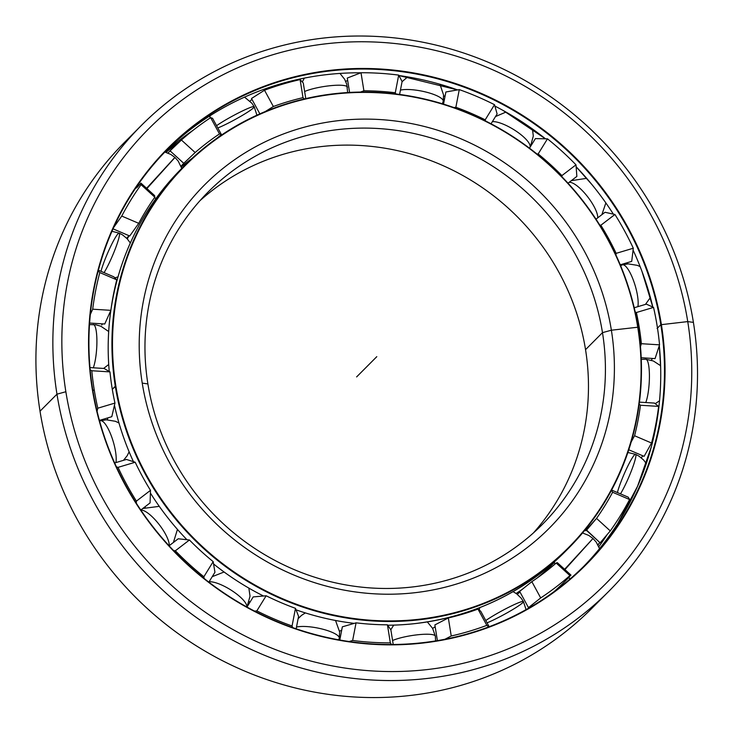 <?xml version="1.0" encoding="UTF-8"?>
<svg xmlns="http://www.w3.org/2000/svg" width="734" height="734" viewBox="0 0 734 734"><rect width="100%" height="100%" fill="white"/><g stroke="black" fill="none" stroke-linecap="round" stroke-linejoin="round"><path stroke-width="1.1" d="M415.095 623.597L415.086 623.588A271.048 258.285 -135.1 0 1 387.717 625.23A271.048 258.285 44.9 0 0 415.095 623.597A271.048 258.285 44.9 0 0 565.006 551.794A271.048 258.285 -135.1 0 1 415.095 623.597C473.724 616.468 523.691 592.531 565.006 551.794L568.749 548.032A271.048 258.285 -135.1 0 1 298.527 605.614A271.048 258.285 -135.1 0 1 115.302 386.249L115.862 386.093A270.58 257.836 -135.1 0 1 334.741 94.053A270.58 257.836 -135.1 0 1 637.745 327.236L638.094 327.281A271.048 258.285 44.9 0 0 334.566 93.695A271.048 258.285 44.9 0 0 115.302 386.249A271.048 258.285 -135.1 0 1 184.656 165.489A271.048 258.285 -135.1 0 1 454.878 107.907A271.048 258.285 -135.1 0 1 638.094 327.281A271.048 258.285 -135.1 0 1 568.749 548.032M354.274 623.377A271.048 258.285 -135.1 0 1 296.041 609.826A271.048 258.285 44.9 0 0 354.274 623.377M263.524 596.017A271.048 258.285 -135.1 0 1 213.557 563.96A271.048 258.285 44.9 0 0 263.524 596.017M186.959 539.738A271.048 258.285 -135.1 0 1 150.387 493.009A271.048 258.285 44.9 0 0 186.959 539.738M133.45 461.695A271.048 258.285 -135.1 0 1 114.449 405.214A271.048 258.285 44.9 0 0 133.45 461.695M184.656 165.489L180.913 169.251A271.048 258.285 44.9 0 0 109.247 371.487A271.048 258.285 -135.1 0 1 182.794 167.38M129.028 235.697A271.048 258.285 44.9 0 0 127.321 238.899A271.048 258.285 -135.1 0 1 129.028 235.697M516.176 593.485A271.048 258.285 44.9 0 0 522.397 589.255A271.048 258.285 -135.1 0 1 516.176 593.485A271.029 258.267 44.9 0 0 522.636 589.063A271.029 258.267 -135.1 0 1 516.167 593.467M537.297 577.915A271.048 258.285 44.9 0 0 554.454 562.382A271.029 258.267 -135.1 0 1 537.114 578.043A271.029 258.267 44.9 0 0 554.445 562.372A271.048 258.285 -135.1 0 1 537.297 577.915M533.471 532.875A235.697 224.595 44.9 0 0 585.539 349.659A235.697 224.595 -135.1 0 1 533.471 532.875M585.539 349.659A235.697 224.595 44.9 0 0 432.078 161.085A235.697 224.595 44.9 0 0 199.951 200.703A235.697 224.595 -135.1 0 1 432.078 161.085A235.697 224.595 -135.1 0 1 585.539 349.659L602.486 332.649A235.697 224.595 -135.1 0 1 411.829 587.044A235.697 224.595 -135.1 0 1 147.892 383.919A235.697 224.595 44.9 0 0 307.207 574.676A235.697 224.595 44.9 0 0 542.187 524.608A235.697 224.595 44.9 0 0 602.486 332.649L611.376 330.208L602.486 332.649A235.697 224.595 44.9 0 0 443.162 141.891A235.697 224.595 44.9 0 0 208.19 191.959A235.697 224.595 44.9 0 0 147.892 383.919L142.231 383.12A243.238 231.779 44.9 0 0 414.618 592.742A243.238 231.779 44.9 0 0 611.376 330.208A243.238 231.779 -135.1 0 1 414.618 592.742A243.238 231.779 -135.1 0 1 142.231 383.12A243.238 231.779 -135.1 0 1 338.989 120.587A243.238 231.779 -135.1 0 1 611.376 330.208A243.238 231.779 44.9 0 0 338.989 120.587A243.238 231.779 44.9 0 0 142.231 383.12L147.892 383.919A235.697 224.595 -135.1 0 1 338.548 129.523A235.697 224.595 -135.1 0 1 602.486 332.649L611.376 330.208L637.745 327.236A270.58 257.836 -135.1 0 1 418.866 619.276A270.58 257.836 -135.1 0 1 115.862 386.093L112.293 389.277L115.302 386.249A271.048 258.285 44.9 0 0 418.839 619.835A271.048 258.285 44.9 0 0 638.094 327.281L637.745 327.236A270.58 257.836 44.9 0 0 334.741 94.053A270.58 257.836 44.9 0 0 115.862 386.093A270.58 257.836 44.9 0 0 418.866 619.276A270.58 257.836 44.9 0 0 637.745 327.236L638.094 327.281M552.005 564.785A271.048 258.285 -135.1 0 1 542.839 573.86A271.048 258.285 44.9 0 0 548.775 568.088L554.454 562.391M598.825 546.738A294.637 280.755 44.9 0 0 607.091 534.71A294.637 280.755 -135.1 0 1 598.825 546.738A294.618 280.746 44.9 0 0 607.009 534.811A294.618 280.746 -135.1 0 1 598.825 546.72M165.269 152.14A294.618 280.746 -135.1 0 1 193.271 130.157M327.153 74.574A294.618 280.746 44.9 0 0 166.086 150.745A294.618 280.746 -135.1 0 1 327.153 74.574L327.144 74.574A294.618 280.746 -135.1 0 1 360.853 72.794A294.618 280.746 44.9 0 0 327.153 74.574L329.016 74.373M583.567 566.538A294.618 280.746 44.9 0 0 659.306 345.595A294.618 280.746 -135.1 0 1 583.567 566.538M652.829 307.06A294.618 280.746 44.9 0 0 633.084 250.12A294.618 280.746 -135.1 0 1 652.829 307.06M613.358 214.108A294.618 280.746 44.9 0 0 576.153 166.783A294.618 280.746 -135.1 0 1 613.358 214.108M545.454 138.781A294.618 280.746 44.9 0 0 494.909 106.081A294.618 280.746 -135.1 0 1 545.454 138.781L503.175 110.504M457.566 89.906A294.618 280.746 44.9 0 0 398.938 75.547A294.618 280.746 -135.1 0 1 457.566 89.906L398.947 75.547M657.077 328.474L660.829 324.722A294.618 280.746 -135.1 0 1 422.5 642.709A294.618 280.746 -135.1 0 1 92.576 388.809A294.618 280.746 44.9 0 0 291.728 627.258A294.618 280.746 44.9 0 0 585.448 564.666A294.618 280.746 44.9 0 0 660.829 324.722L661.38 324.566L660.829 324.722A294.618 280.746 44.9 0 0 461.668 86.273A294.618 280.746 44.9 0 0 167.958 148.855A294.618 280.746 44.9 0 0 92.576 388.809L92.227 388.763A295.086 281.195 44.9 0 0 422.674 643.067A295.086 281.195 44.9 0 0 661.38 324.566A295.086 281.195 -135.1 0 1 422.674 643.067A295.086 281.195 -135.1 0 1 92.227 388.763A295.086 281.195 -135.1 0 1 330.924 70.262A295.086 281.195 -135.1 0 1 661.38 324.566A295.086 281.195 44.9 0 0 330.924 70.262A295.086 281.195 44.9 0 0 92.227 388.763L92.576 388.809A294.618 280.746 -135.1 0 1 330.896 70.822A294.618 280.746 -135.1 0 1 660.829 324.722L687.749 321.593L693.41 322.391A329.97 314.427 44.9 0 0 323.887 38.021A329.97 314.427 44.9 0 0 56.968 394.176L65.858 391.736A322.428 307.243 -135.1 0 1 326.676 43.719A322.428 307.243 -135.1 0 1 687.749 321.593A322.428 307.243 -135.1 0 1 426.931 669.601A322.428 307.243 -135.1 0 1 65.858 391.736L56.968 394.176A329.97 314.427 -135.1 0 1 141.387 125.431A329.97 314.427 -135.1 0 1 470.356 55.325A329.97 314.427 -135.1 0 1 693.41 322.391A329.97 314.427 -135.1 0 1 608.981 591.136A329.97 314.427 -135.1 0 1 280.021 661.233A329.97 314.427 -135.1 0 1 56.968 394.176L40.021 411.187L56.968 394.176A329.97 314.427 44.9 0 0 426.482 678.546A329.97 314.427 44.9 0 0 693.41 322.391L687.749 321.593A322.428 307.243 44.9 0 0 326.676 43.719A322.428 307.243 44.9 0 0 65.858 391.736A322.428 307.243 44.9 0 0 426.931 669.601A322.428 307.243 44.9 0 0 687.749 321.593L693.41 322.391M141.387 125.431L124.441 142.451A329.97 314.427 44.9 0 0 40.021 411.187A329.97 314.427 -135.1 0 1 133.083 134.111M598.036 545.059A294.618 280.746 44.9 0 0 599.238 543.252A294.618 280.746 -135.1 0 1 598.036 545.059M166.049 152.36A294.618 280.746 -135.1 0 1 179.371 141.928A294.618 280.746 44.9 0 0 166.049 152.36M600.339 599.476A329.97 314.427 -135.1 0 1 268.974 680.299A329.97 314.427 -135.1 0 1 40.021 411.187A329.97 314.427 44.9 0 0 263.075 678.253A329.97 314.427 44.9 0 0 592.035 608.156L608.981 591.136M304.638 91.502A23.571 4.34 -9.1 0 1 330.447 85.685A23.571 4.34 -9.1 0 1 347.411 87.153A23.571 4.34 -9.1 0 1 347.411 87.162A23.571 4.34 170.9 0 0 330.447 85.685A23.571 4.34 170.9 0 0 304.638 91.502M439.95 84.254L443.565 94.98L443.217 101.402A23.571 6.019 -169 0 0 427.014 92.328A23.571 6.019 -169 0 0 400.434 90.126A23.571 6.019 11 0 1 427.014 92.328A23.571 6.019 11 0 1 443.217 101.402A23.571 6.019 11 0 1 442.694 102.338M492.358 121.67A23.571 6.973 31.6 0 1 516.608 131.469A23.571 6.973 31.6 0 1 529.966 147.406A23.571 6.973 -148.4 0 0 516.608 131.469A23.571 6.973 -148.4 0 0 492.358 121.67M569.125 182.326A23.571 7.092 52.6 0 1 586.796 195.694A23.571 7.092 52.6 0 1 597.705 217.86A23.571 7.092 -127.4 0 0 586.796 195.694A23.571 7.092 -127.4 0 0 569.125 182.326M621.533 265.35A23.571 6.349 73.4 0 1 622.34 264.846A23.571 6.349 73.4 0 1 633.405 280.333A23.571 6.349 73.4 0 1 637.874 306.665A23.571 6.349 -106.6 0 0 633.405 280.333A23.571 6.349 -106.6 0 0 622.34 264.846L628.221 263.873L637.36 265.359L640.149 266.616M641.277 359.394L645.837 359.238A23.571 4.844 93.6 0 1 649.416 376.267A23.571 4.844 93.6 0 1 645.792 402.535A23.571 4.844 -86.4 0 0 649.416 376.267A23.571 4.844 -86.4 0 0 645.837 359.238L653.379 360.99L660.618 365.706M627.882 452.493L635.589 454.337A23.571 2.752 113.2 0 1 631.68 470.072A23.571 2.752 113.2 0 1 620.478 493.863A23.571 2.752 -66.8 0 0 631.68 470.072A23.571 2.752 -66.8 0 0 635.589 454.337L639.011 456.153L643.562 459.952L646.315 463.558M617.404 492.542A23.571 2.752 113.2 0 1 625.515 470.971A23.571 2.752 113.2 0 1 634.497 454.915M564.62 569.309L592.989 538.49L564.923 569.584L592.989 538.49L596.201 542.077L599.54 548.647M526.067 609.624L523.415 601.559A23.571 2.129 151.5 0 0 508.506 607.376A23.571 2.129 151.5 0 0 485.789 620.533A23.571 2.129 -28.5 0 1 508.506 607.376A23.571 2.129 -28.5 0 1 523.415 601.559A23.571 2.129 -28.5 0 1 522.819 602.596A23.571 2.129 -28.5 0 1 507.524 612.596A23.571 2.129 -28.5 0 1 487.046 622.845M427.316 621.918L432.61 628.341L435.345 636.176A23.571 4.34 170.9 0 0 418.38 634.699A23.571 4.34 170.9 0 0 392.58 640.516A23.571 4.34 -9.1 0 1 418.38 634.699A23.571 4.34 -9.1 0 1 435.345 636.176L435.62 640.92M338.934 639.855L339.273 638.351A23.571 6.019 -169 0 0 323.07 629.277A23.571 6.019 -169 0 0 296.49 627.075A23.571 6.019 11 0 1 323.07 629.277A23.571 6.019 11 0 1 339.273 638.351A23.571 6.019 11 0 1 338.75 639.286M246.835 606.981A23.571 6.973 -148.4 0 0 232.55 591.072A23.571 6.973 -148.4 0 0 209.071 581.787A23.571 6.973 31.6 0 1 232.55 591.072A23.571 6.973 31.6 0 1 246.835 606.981M169.242 545.656A23.571 7.092 -127.4 0 0 158.507 523.709A23.571 7.092 -127.4 0 0 140.855 510.093A23.571 7.092 52.6 0 1 158.507 523.709A23.571 7.092 52.6 0 1 169.242 545.656M115.908 462.594A23.571 6.349 -106.6 0 0 111.449 436.262A23.571 6.349 -106.6 0 0 100.374 420.775A23.571 6.349 73.4 0 1 111.449 436.262A23.571 6.349 73.4 0 1 115.908 462.594M99.65 421.197A23.571 6.349 73.4 0 1 100.374 420.775L99.604 421.022M93.291 367.789A23.571 4.844 -86.4 0 0 96.906 341.521A23.571 4.844 -86.4 0 0 93.337 324.501L93.337 324.501A23.571 4.844 93.6 0 1 96.906 341.521A23.571 4.844 93.6 0 1 93.291 367.789M104.072 272.635A23.571 2.752 -66.8 0 0 115.284 248.854A23.571 2.752 -66.8 0 0 119.183 233.118A23.571 2.752 113.2 0 1 115.284 248.854A23.571 2.752 113.2 0 1 104.072 272.635M100.998 271.323A23.571 2.752 113.2 0 1 109.118 249.753A23.571 2.752 113.2 0 1 118.101 233.687A23.571 2.752 113.2 0 1 119.183 233.118L111.963 231.302M146.91 188.565L174.976 157.461L146.91 188.565M146.598 188.28L174.151 158.214M216.576 125.67A23.571 2.129 -28.5 0 1 239.293 112.513A23.571 2.129 -28.5 0 1 254.203 106.696A23.571 2.129 151.5 0 0 239.293 112.513A23.571 2.129 151.5 0 0 216.576 125.67M253.606 107.733A23.571 2.129 -28.5 0 1 238.311 117.734A23.571 2.129 -28.5 0 1 217.833 127.982M92.906 390.827L94.181 389.543A291.884 278.14 -135.1 0 1 91.805 370.753L90.172 369.808L91.805 370.753A291.884 278.14 44.9 0 0 94.181 389.543A291.884 278.14 44.9 0 0 97.796 408.196L97.081 411.279L97.796 408.196L114.954 403.076L111.807 416.692L99.429 420.389L111.807 416.692L114.954 403.076L97.796 408.196A291.884 278.14 -135.1 0 1 94.181 389.543L92.906 390.827M90.328 314.482L92.704 309.197A291.884 278.14 -135.1 0 1 99.796 272.571L98.2 270.91L99.796 272.571A291.884 278.14 44.9 0 0 92.704 309.197L90.328 314.482M113.623 227.568L121.743 216.062A291.884 278.14 -135.1 0 1 141.066 184.674L140.91 183.096L141.066 184.674A291.884 278.14 44.9 0 0 121.743 216.062L113.623 227.568M136.01 188.28L137.891 185.17M167.958 153.039L170.123 150.883L167.958 153.039M170.059 150.828L181.408 140.01A291.884 278.14 -135.1 0 1 210.64 117.651L212.566 118.302L210.64 117.651A291.884 278.14 44.9 0 0 181.408 140.01L170.059 150.828L183.757 163.315L170.059 150.828M250.019 101.145L251.946 99.329L250.019 101.145M251.496 98.494L264.506 90.236A291.884 278.14 -135.1 0 1 300.114 79.602L303.28 83.025L300.114 79.602L303.004 97.65A273.406 260.533 44.9 0 0 273.36 106.503L265.341 111.513L273.36 106.503L264.506 90.236L251.496 98.494L259.854 113.862L251.496 98.494M345.778 81.557L347.632 80.217L345.778 81.557M347.283 78.061L361.009 72.73A291.884 278.14 -135.1 0 1 398.7 75.107L402.104 81.511L398.7 75.107L395.287 92.75L395.956 93.98L395.287 92.75A273.406 260.533 44.9 0 0 363.899 90.777L360.477 92.071L363.899 90.777A273.406 260.533 -135.1 0 1 395.287 92.75L398.7 75.107A291.884 278.14 44.9 0 0 361.009 72.73L363.899 90.777L361.009 72.73L347.283 78.061L349.586 92.438L347.283 78.061M443.639 96.402L445.143 95.824L443.639 96.402M445.877 91.989L459.282 89.612A291.884 278.14 -135.1 0 1 494.514 104.696L497.12 113.944L494.514 104.696A291.884 278.14 44.9 0 0 459.282 89.612L445.877 91.989L443.529 104.136L445.877 91.989M531.838 143.57L532.334 143.57L531.838 143.57M535.389 138.607L547.472 138.836A291.884 278.14 -135.1 0 1 575.988 164.829L576.86 176.408L575.988 164.829A291.884 278.14 44.9 0 0 547.472 138.836L535.389 138.607L529.489 148.185L535.389 138.607M605.009 212.282L614.936 214.475A291.884 278.14 -135.1 0 1 633.304 248.23L631.717 261.377L633.304 248.23A291.884 278.14 44.9 0 0 614.936 214.475L605.009 212.282L595.999 219.172L605.009 212.282M627.487 262.644L627.12 263.946L627.487 262.644M646.342 304.133L653.544 307.39A291.884 278.14 -135.1 0 1 657.159 326.052A291.884 278.14 44.9 0 0 653.544 307.39L646.342 304.133L634.222 307.748L646.342 304.133M183.913 163.196L181.004 166.178L184.005 163.15M183.977 163.15L195.152 152.534L183.757 163.315M126.707 238.247L128.982 235.678L126.707 238.247M129.725 235.999L113.045 228.852L129.725 235.999L138.726 223.329L129.725 235.999M101.714 325.006L102.595 323.859M104.742 323.997L89.594 323.043L104.742 323.997L110.871 310.344L104.742 323.997M107.292 419.793L107.935 417.848L107.292 419.793M150.075 502.909L140.8 510.011L150.075 502.909L150.488 490.349L150.075 502.909M214.943 572.254L208.86 582.135L214.943 572.254L213.181 561.629L214.943 572.254M298.573 616.349L296.16 628.799L298.573 616.349L295.481 608.33L298.573 616.349M390.873 629.882L393.213 644.489L390.873 629.882L387.442 624.817L390.873 629.882M480.724 611.22L489.165 626.735L480.724 611.22L477.99 609.092L480.724 611.22M528.893 607.688L528.205 608.715L528.471 607.633L519.654 591.411L528.471 607.633L540.701 597.935L531.856 581.667L540.701 597.935A291.884 278.14 44.9 0 0 569.933 575.575L556.188 563.051L569.933 575.575L570.988 575.107L557.28 562.62L556.188 563.051A273.406 260.533 -135.1 0 1 531.856 581.667L519.654 591.411L531.856 581.667A273.406 260.533 44.9 0 0 556.188 563.051L557.28 562.62L570.988 575.107L565.914 580.135M611.615 490.064L628.24 497.184L611.615 490.064M639.433 402.14L654.416 403.076L639.433 402.14M639.342 328.061L638.369 329.034L639.342 328.061A273.406 260.533 44.9 0 0 636.387 312.519L635.185 311.95L636.387 312.519L653.544 307.39L636.387 312.519A273.406 260.533 -135.1 0 1 639.342 328.061A273.406 260.533 -135.1 0 1 641.378 343.705A273.406 260.533 44.9 0 0 639.342 328.061M112.008 387.534A273.406 260.533 44.9 0 0 114.954 403.076A273.406 260.533 -135.1 0 1 112.008 387.534A273.406 260.533 -135.1 0 1 109.962 371.89A273.406 260.533 44.9 0 0 112.008 387.534M126.432 459.447L135.203 462.236A273.406 260.533 44.9 0 0 150.488 490.349L136.405 501.12L136.331 503.221L136.405 501.12L150.488 490.349A273.406 260.533 -135.1 0 1 135.203 462.236L118.046 467.365A291.884 278.14 44.9 0 0 136.405 501.12A291.884 278.14 -135.1 0 1 118.046 467.365L135.203 462.236L126.432 459.447L114.66 462.961L126.432 459.447M145.185 506.653L145.213 507.368M178.224 538.784L189.445 539.995A273.406 260.533 44.9 0 0 213.181 561.629L203.868 576.759L204.144 578.456L203.868 576.759L213.181 561.629A273.406 260.533 -135.1 0 1 189.445 539.995L175.362 550.766A291.884 278.14 44.9 0 0 203.868 576.759A291.884 278.14 -135.1 0 1 175.362 550.766L189.445 539.995L178.224 538.784L169.077 545.784L178.224 538.784M249.165 601.77L250.266 601.696M253.212 596.916L266.148 595.769A273.406 260.533 44.9 0 0 295.481 608.33L292.059 625.983L292.673 627.588L292.059 625.983L295.481 608.33A273.406 260.533 -135.1 0 1 266.148 595.769L256.836 610.89A291.884 278.14 44.9 0 0 292.059 625.983A291.884 278.14 -135.1 0 1 256.836 610.89L266.148 595.769L253.212 596.916L246.973 607.055L253.212 596.916M339.548 631.167L341.686 630.258M342.347 626.827L356.063 622.836A273.406 260.533 44.9 0 0 387.442 624.817L390.332 642.865L391.433 644.498L390.332 642.865L387.442 624.817A273.406 260.533 -135.1 0 1 356.063 622.836L352.641 640.488A291.884 278.14 44.9 0 0 390.332 642.865A291.884 278.14 -135.1 0 1 352.641 640.488L356.063 622.836L342.347 626.827L339.796 640.011L342.347 626.827M432.675 628.451L434.968 626.827M434.877 624.918L448.336 617.945A273.406 260.533 44.9 0 0 477.99 609.092L486.835 625.359L488.789 626.873L486.835 625.359L477.99 609.092A273.406 260.533 -135.1 0 1 448.336 617.945L451.236 635.993A291.884 278.14 44.9 0 0 486.835 625.359A291.884 278.14 -135.1 0 1 451.236 635.993L448.336 617.945L434.877 624.918L437.391 640.626L434.877 624.918M517.305 594.311L519.378 592.485L519.644 591.411L519.378 592.485M585.53 530.755L596.531 518.397A273.406 260.533 44.9 0 0 612.624 492.266L611.312 489.936L612.624 492.266L629.598 499.533L628.24 497.184L629.598 499.533L612.624 492.266A273.406 260.533 -135.1 0 1 596.531 518.397L610.275 530.921A291.884 278.14 44.9 0 0 629.598 499.533A291.884 278.14 -135.1 0 1 610.275 530.921L596.531 518.397L586.429 530.352L600.137 542.839L610.275 530.921L600.137 542.839L586.503 530.021M631.231 441.85L634.571 435.748A273.406 260.533 44.9 0 0 640.47 405.251L639.167 404.195L640.47 405.251L658.637 406.397L654.416 403.076L658.637 406.397L640.47 405.251A273.406 260.533 -135.1 0 1 634.571 435.748L651.544 443.024A291.884 278.14 44.9 0 0 658.637 406.397A291.884 278.14 -135.1 0 1 651.544 443.024L634.571 435.748L631.231 441.85M640.479 346.595L641.378 343.705L659.545 344.842A291.884 278.14 44.9 0 0 657.159 326.052A291.884 278.14 -135.1 0 1 659.545 344.842L641.378 343.705L640.479 346.595M453.942 107.577L455.869 107.265L459.282 89.612L455.869 107.265L453.942 107.577M399.599 94.447L402.104 81.511L399.599 94.447M615.954 255.056L616.147 253.349A273.406 260.533 44.9 0 0 600.852 225.246L599.706 224.98L600.852 225.246L614.936 214.475L600.852 225.246A273.406 260.533 -135.1 0 1 616.147 253.349L633.304 248.23L616.147 253.349L615.954 255.056M562.015 176.839L561.905 175.6A273.406 260.533 44.9 0 0 538.16 153.957L536.838 153.92L538.16 153.957L547.472 138.836L538.16 153.957A273.406 260.533 -135.1 0 1 561.905 175.6L575.988 164.829L561.905 175.6L562.015 176.839M485.541 120.972L485.202 119.825A273.406 260.533 44.9 0 0 455.869 107.265A273.406 260.533 -135.1 0 1 485.202 119.825L494.514 104.696L485.202 119.825L485.541 120.972M304.252 98.952L303.004 97.65L304.252 98.952M216.833 138.304L221.393 134.524L219.484 133.918A273.406 260.533 44.9 0 0 195.152 152.534L181.408 140.01L195.152 152.534A273.406 260.533 -135.1 0 1 219.484 133.918L210.64 117.651L219.484 133.918L221.393 134.524L212.566 118.302L221.393 134.524M154.608 195.583L154.81 197.198A273.406 260.533 44.9 0 0 138.726 223.329L121.743 216.062L138.726 223.329A273.406 260.533 -135.1 0 1 154.81 197.198L141.066 184.674L154.81 197.198L154.608 195.583L140.91 183.096L154.608 195.583M113.871 276.837L116.77 279.847A273.406 260.533 44.9 0 0 110.871 310.344L92.704 309.197L110.871 310.344A273.406 260.533 -135.1 0 1 116.77 279.847L99.796 272.571L116.77 279.847L113.871 276.837L98.384 270.204L113.871 276.837M104.081 368.468L109.962 371.89L91.805 370.753L109.962 371.89L104.081 368.468L89.97 367.587L104.081 368.468M181.28 166.912A273.406 260.533 -135.1 0 1 192.097 158.324A273.406 260.533 44.9 0 0 181.28 166.912M491.046 123.798L497.12 113.944L491.046 123.798M568.006 183.188L576.86 176.408L568.006 183.188M620.258 264.8L631.717 261.377L620.258 264.8M655.067 358.605L659.545 344.842L655.067 358.605L641.204 357.733L655.067 358.605M651.324 360.247L652.48 358.44L651.324 360.247M644.103 456.355L651.544 443.024L644.103 456.355L628.781 449.786L644.103 456.355M641.259 457.787L642.397 456.328L641.259 457.787M597.871 544.729L599.238 543.252L597.871 544.729M444.942 639.259L451.236 635.993L444.942 639.259M349.155 641.516L352.641 640.488L349.155 641.516M254.542 611.101L256.836 610.89L254.542 611.101M173.591 550.583L175.362 550.766L173.591 550.583M116.422 466.861L118.046 467.365L116.422 466.861M136.974 187.537L140.91 183.096M305.775 98.595L303.28 83.025L305.775 98.595M642.975 455.869L642.397 456.328M600.128 542.839L599.238 543.252M570.988 575.107L569.933 575.575A291.884 278.14 -135.1 0 1 540.701 597.935L528.471 607.633M568.281 577.997A291.884 278.14 -135.1 0 1 553.95 591.732A291.884 278.14 44.9 0 0 565.639 580.686L568.474 577.832M264.506 90.236L273.36 106.503A273.406 260.533 -135.1 0 1 303.004 97.65L300.114 79.602A291.884 278.14 44.9 0 0 264.506 90.236M356.623 376.918L376.799 356.66M576.153 166.792L592.145 184.84M642.021 271.516L652.82 307.06M659.306 345.604L660.683 368.073M651.434 446.474L637.571 486.257L617.854 523.278M347.65 92.548L346.742 84.227L344.677 79.318L339.97 73.428M304.335 78.107L302.316 81.96M407.645 76.896L402.058 81.722M443.217 101.402L442.602 103.852M530.361 146.772L533.306 136.029L532.444 128.982M505.965 112.073L495.505 116.559M571.254 180.692L586.659 178.325M605.862 202.923L601.88 214.667M650.388 297.509L645.443 304.399M622.34 264.846L620.533 265.469M659.527 400.801L655.205 403.691M631.625 498.964L629.506 499.359M570.538 578.539L568.254 577.75M592.989 538.49L588.815 535.444L582.557 532.976M554.317 561.905L555.005 564.079M523.415 601.559L521.168 598.164L516.635 593.806L513.048 591.641M479.724 607.633L479.302 610.128M393.718 625.12L390.791 629.772M339.273 638.351L339.622 631.928L335.53 620.469M305.353 612.908L301.49 615.395L298.123 618.67M247.074 606.89L250.019 596.146L248.854 588.108M224.09 572.006L212.218 576.676M142.791 508.488L159.269 506.35M177.445 529.398L173.417 542.463M100.374 420.775L106.256 419.802L115.394 421.288L118.972 422.986M129.12 451.823L127.156 455.777L123.477 460.328M108.687 331.529L100.879 326.245L96.026 324.823L89.493 324.575M108.715 364.486L103.622 368.44M119.183 233.118L122.615 234.935L127.165 238.733L130.322 243M118 276.92L114.816 277.837M181.757 168.398L178.188 161.058L174.976 157.461L170.802 154.424L164.847 152.03M137.808 184.986L138.341 186.06M156.177 198.272L154.278 197.951M256.909 115.192L254.203 106.696L251.955 103.301L244.532 97.136M210.034 115.761L209.933 118.128"/></g></svg>
